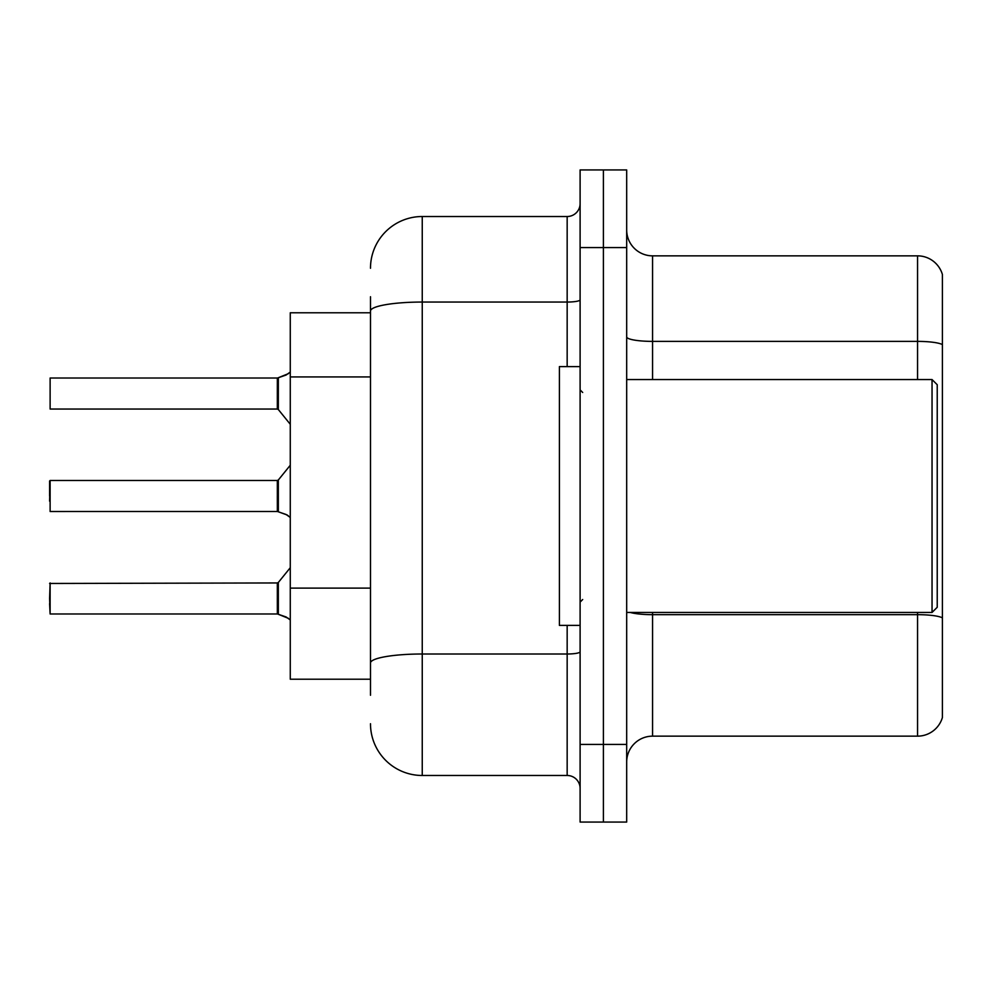<?xml version="1.0" encoding="UTF-8"?>
<svg xmlns="http://www.w3.org/2000/svg" width="992" height="992" viewBox="0 0 992 992"><rect width="100%" height="100%" fill="white"/><g stroke="black" fill="none" stroke-linecap="round" stroke-linejoin="round"><path stroke-width="1.49" d="M370.487 360.89L370.487 296.732L370.487 312.778L290.272 312.778L290.272 679.222L370.487 679.222M626.684 762.03A25.879 25.879 0 0 1 652.562 736.151L917.563 736.151L917.563 612.448M626.684 822.07L626.684 169.93L603.396 169.93L603.396 822.07L626.684 822.07L580.109 822.07L580.109 744.434L603.396 744.434L603.396 822.07M942.4 274.486A25.879 25.879 0 0 0 917.563 255.849A25.879 25.879 0 0 1 942.4 274.486L942.4 717.514A25.879 25.879 0 0 1 917.563 736.151M942.4 344.621L942.4 344.621A25.879 4.489 180 0 0 917.563 341.384L917.563 255.849L652.562 255.849A25.879 25.879 0 0 1 626.684 229.97A25.879 25.879 0 0 0 652.562 255.849L652.562 379.552M942.4 344.98L942.4 617.892A25.879 4.489 180 0 0 917.563 614.668L652.562 614.668L652.562 736.151M370.487 695.268L370.487 296.732M626.684 247.566L603.396 247.566L603.396 169.93L580.109 169.93L580.109 744.434M580.109 247.566L603.396 247.566L603.396 744.434L626.684 744.434M370.487 268.274A51.758 51.758 0 0 1 422.245 216.516L422.245 775.484L567.164 775.484L567.164 625.394M422.245 216.516L567.164 216.516A12.933 12.933 0 0 0 580.109 203.571M370.487 671.968L370.487 604.153M580.109 788.429A12.933 12.933 0 0 0 567.164 775.484M422.245 775.484A51.758 51.758 0 0 1 370.487 723.726M288.461 618.376L278.355 614.296L286.105 616.974L290.272 619.938M49.6 501.171L50.121 480.475L50.121 511.512L277.351 511.5A1.29 1.29 180 0 1 277.537 511.512L287.283 515.034M290.272 372.062L286.105 375.026L277.537 378.014A1.29 1.29 0 0 1 277.351 378.026A1.29 1.29 180 0 0 277.537 378.014M288.461 373.624L278.355 377.704L286.105 375.026L278.355 377.704L278.33 409.535L277.326 409.051L277.351 378.026L277.326 393.526M50.121 378.014L50.121 409.051L50.121 378.014L277.326 378.014M932.046 379.552L937.229 384.722L937.229 607.278L932.046 612.448L932.046 379.552L626.684 379.552M580.109 366.606L559.401 366.606L559.401 625.394L580.109 625.394M286.105 375.026L278.355 377.704M277.326 496L277.351 511.5L277.326 480.475L278.33 479.992L278.355 511.81L286.105 514.501L290.272 517.452M277.537 613.986L278.355 614.296L278.33 582.465L277.326 582.949L277.351 613.974A1.29 1.29 180 0 1 277.537 613.986A1.29 1.29 -0 0 0 277.351 613.974L277.326 598.474M49.6 598.474L50.121 582.949L50.121 613.986L49.6 598.474M49.6 603.644L50.121 613.986L277.326 613.986M49.6 480.996L49.6 496M286.105 514.501L288.461 515.902M277.338 388.368L277.326 398.697M370.487 376.935L290.272 376.935M370.487 588.107L290.272 588.107M917.563 379.552L917.563 341.384L652.562 341.384A25.879 4.489 -0 0 1 626.684 336.896M652.562 612.448L652.562 614.668A25.879 4.489 -0 0 1 630.28 612.448M580.109 651.756A12.933 2.244 0 0 1 567.164 654.001L422.245 654.001A51.758 8.99 180 0 0 370.487 662.991M370.487 311.042A51.758 8.99 180 0 1 422.245 302.052L567.164 302.052L567.164 216.516M567.164 366.606L567.164 302.052A12.933 2.244 0 0 0 580.109 299.807M626.684 612.448L932.046 612.448M582.688 392.485L580.109 389.893M582.688 599.515L580.109 602.107M277.326 582.949L49.6 583.47M278.33 582.465L290.272 567.722M50.121 480.475L277.326 480.475M278.33 479.992L290.272 465.248M50.121 409.051L277.326 409.051M278.33 409.535L290.272 424.278"/></g></svg>
